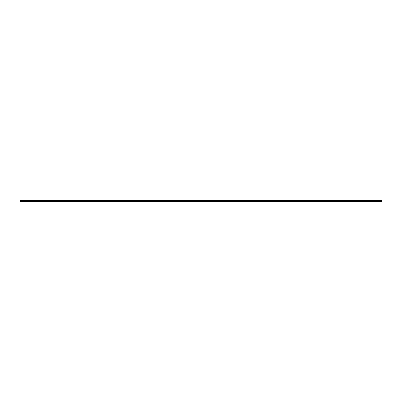 <?xml version="1.0" encoding="UTF-8"?>
<svg xmlns="http://www.w3.org/2000/svg" width="402" height="402" viewBox="0 0 402 402"><rect width="100%" height="100%" fill="white"/><g stroke="black" fill="none" stroke-linecap="round" stroke-linejoin="round"><path stroke-width="0.6" d="M20.1 200.005L381.9 200.005L20.1 200.005L20.1 201.633L381.9 201.633L381.9 201.995L20.1 201.995L20.1 201.633M381.9 200.005L381.9 201.633M20.1 201.452L381.9 201.452M20.1 200.437L381.9 200.437"/></g></svg>
